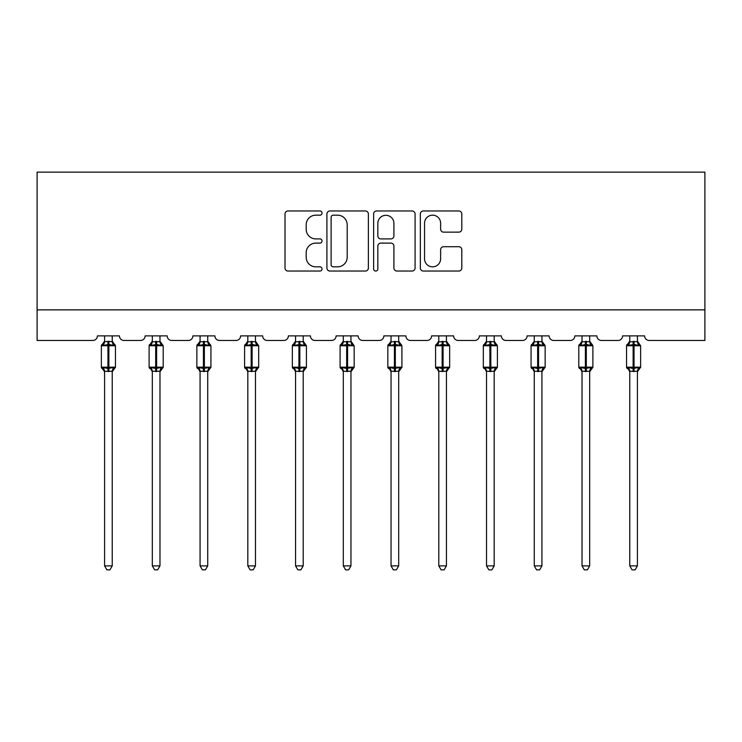 <?xml version="1.0" encoding="UTF-8"?>
<svg xmlns="http://www.w3.org/2000/svg" width="742" height="742" viewBox="0 0 742 742"><rect width="100%" height="100%" fill="white"/><g stroke="black" fill="none" stroke-linecap="round" stroke-linejoin="round"><path stroke-width="1.11" d="M322.037 213.065A2.105 2.105 0 0 0 319.932 210.969L288.017 210.969A3.005 3.005 0 0 0 285.011 213.965L285.011 268.038A3.005 3.005 0 0 0 288.017 271.043L319.932 271.043A2.105 2.105 0 0 0 322.037 268.947A2.105 2.105 0 0 0 319.932 266.842L315.804 266.842A9.609 9.609 0 0 1 306.186 257.224L306.186 252.725A9.609 9.609 0 0 1 315.804 243.107L319.932 243.107A2.105 2.105 0 0 0 322.037 241.002A2.105 2.105 0 0 0 319.932 238.905L315.804 238.905A9.609 9.609 0 0 1 306.186 229.287L306.186 224.78A9.609 9.609 0 0 1 315.804 215.171L319.932 215.171A2.105 2.105 0 0 0 322.037 213.065M458.797 232.144A3.005 3.005 0 0 0 461.802 229.139L461.802 213.965A3.005 3.005 0 0 0 458.797 210.969L423.348 210.969A3.005 3.005 0 0 0 420.343 213.965L420.343 268.038A3.005 3.005 0 0 0 423.348 271.043L458.797 271.043A3.005 3.005 0 0 0 461.802 268.038L461.802 249.72A3.005 3.005 0 0 0 458.797 246.715L443.623 246.715A3.005 3.005 0 0 0 440.618 249.72L440.618 258.8A8.032 8.032 0 0 1 432.586 266.842A8.032 8.032 0 0 1 424.545 258.8L424.545 223.203A8.032 8.032 0 0 1 432.586 215.171A8.032 8.032 0 0 1 440.618 223.203L440.618 229.139A3.005 3.005 0 0 0 443.623 232.144L458.797 232.144M704.9 309.868L704.9 172.144L37.1 172.144L37.1 340.476L92.796 340.476A4.591 4.591 0 0 0 97.388 335.885L119.425 335.885A4.591 4.591 0 0 0 124.016 340.476L140.544 340.476A4.591 4.591 0 0 0 145.135 335.885L167.173 335.885A4.591 4.591 0 0 0 171.764 340.476L188.292 340.476A4.591 4.591 0 0 0 192.883 335.885L214.911 335.885A4.591 4.591 0 0 0 219.502 340.476L236.03 340.476A4.591 4.591 0 0 0 240.621 335.885L262.659 335.885A4.591 4.591 0 0 0 267.25 340.476L283.778 340.476A4.591 4.591 0 0 0 288.369 335.885L310.406 335.885A4.591 4.591 0 0 0 314.998 340.476L331.516 340.476A4.591 4.591 0 0 0 336.107 335.885L358.145 335.885A4.591 4.591 0 0 0 362.736 340.476L379.264 340.476A4.591 4.591 0 0 0 383.855 335.885L405.893 335.885A4.591 4.591 0 0 0 410.484 340.476L427.002 340.476A4.591 4.591 0 0 0 431.594 335.885L453.631 335.885A4.591 4.591 0 0 0 458.222 340.476L474.75 340.476A4.591 4.591 0 0 0 479.341 335.885L501.379 335.885A4.591 4.591 0 0 0 505.97 340.476L522.498 340.476A4.591 4.591 0 0 0 527.089 335.885L549.117 335.885A4.591 4.591 0 0 0 553.708 340.476L570.236 340.476A4.591 4.591 0 0 0 574.827 335.885L596.865 335.885A4.591 4.591 0 0 0 601.456 340.476L617.984 340.476A4.591 4.591 0 0 0 622.575 335.885L644.612 335.885A4.591 4.591 0 0 0 649.204 340.476L704.9 340.476L704.9 309.868L37.1 309.868M368.375 213.965A3.005 3.005 0 0 0 365.37 210.969L329.921 210.969A3.005 3.005 0 0 0 326.916 213.965L326.916 268.038A3.005 3.005 0 0 0 329.921 271.043L365.37 271.043A3.005 3.005 0 0 0 368.375 268.038L368.375 213.965M376.63 210.969L412.079 210.969A3.005 3.005 0 0 1 415.084 213.965L415.084 268.038A3.005 3.005 0 0 1 412.079 271.043L396.914 271.043A3.005 3.005 0 0 1 393.909 268.038L393.909 246.112A3.005 3.005 0 0 0 390.904 243.107L380.841 243.107A3.005 3.005 0 0 0 377.836 246.112L377.836 268.947A2.105 2.105 0 0 1 375.73 271.043A2.105 2.105 0 0 1 373.625 268.947L373.625 213.965A3.005 3.005 0 0 1 376.63 210.969M333.223 215.171A2.105 2.105 0 0 0 331.118 217.276L331.118 264.736A2.105 2.105 0 0 0 333.223 266.842L337.582 266.842A9.609 9.609 0 0 0 347.191 257.224L347.191 224.78A9.609 9.609 0 0 0 337.582 215.171L333.223 215.171M393.909 223.361A8.032 8.032 0 0 0 385.868 215.319A8.032 8.032 0 0 0 377.836 223.361L377.836 235.9A3.005 3.005 0 0 0 380.841 238.905L390.904 238.905A3.005 3.005 0 0 0 393.909 235.9L393.909 223.361M112.237 335.885L112.237 341.663A3.367 3.209 180 0 0 113.999 344.464L113.35 345.447L108.87 344.371L103.472 345.447L102.377 344.316A1.53 1.53 0 0 0 101.366 345.753L101.366 367.179A1.53 1.53 0 0 0 102.377 368.607L103.472 367.476L107.952 368.551L113.35 367.476L113.999 368.459A3.367 3.209 -0 0 0 112.237 371.288L104.585 371.26A3.367 3.209 -0 0 0 102.813 368.459L102.813 368.459M104.585 335.885L104.585 341.802L107.952 341.348L107.952 367.179L115.446 367.179L115.446 345.753L101.366 345.753L101.366 367.179L107.952 367.179L107.952 371.575M112.237 371.288L112.237 565.877L104.585 565.877L104.585 371.26M107.952 341.348L112.237 341.663M103.472 345.447L104.585 341.802M112.237 341.802L113.35 345.447M103.472 367.476L104.585 371.13M113.35 367.476L112.237 371.13M112.237 565.877L109.937 569.856L106.885 569.856L104.585 565.877M115.446 345.753L114.444 344.316A1.53 1.53 0 0 1 114.889 344.566M112.237 371.77L115.446 367.179A1.53 1.53 0 0 1 115.362 367.67M159.975 335.885L159.975 341.663A3.367 3.209 180 0 0 161.747 344.464L161.088 345.447L156.608 344.371L151.22 345.447L150.116 344.316A1.53 1.53 0 0 0 149.114 345.753L149.114 367.179A1.53 1.53 0 0 0 150.116 368.607L149.114 367.179L163.194 367.179A1.53 1.53 0 0 1 163.11 367.67M159.975 371.288L152.323 371.26A3.367 3.209 -0 0 0 150.561 368.459L151.22 367.476L155.69 368.551L161.088 367.476L161.747 368.459A3.367 3.209 -0 0 0 159.975 371.288L159.975 565.877L157.684 569.856L154.624 569.856L152.323 565.877L152.323 371.26M207.723 335.885L207.723 341.663A3.367 3.209 180 0 0 209.494 344.464L208.836 345.447L204.356 344.371L198.958 345.447L197.864 344.316A1.53 1.53 0 0 0 196.862 345.753L196.862 367.179A1.53 1.53 0 0 0 197.864 368.607L196.862 367.179L210.932 367.179L210.932 345.753L209.93 344.316A1.53 1.53 0 0 1 210.376 344.566M207.723 371.77L210.932 367.179A1.53 1.53 0 0 1 210.849 367.67M207.723 371.288L200.071 371.26A3.367 3.209 -0 0 0 198.299 368.459L198.958 367.476L203.438 368.551L208.836 367.476L209.494 368.459A3.367 3.209 -0 0 0 207.723 371.288L207.723 565.877L205.423 569.856L202.371 569.856L200.071 565.877L200.071 371.26M152.323 371.77L150.561 368.459M159.975 371.77L163.194 367.179L163.194 345.753L149.114 345.753L152.323 341.153M152.323 565.877L159.975 565.877M152.323 335.885L152.323 341.802L159.975 341.663M151.22 345.447L152.323 341.802M159.984 341.802L161.088 345.447M151.22 367.476L152.323 371.13M161.088 367.476L159.984 371.13M200.071 371.77L198.299 368.459M200.071 565.877L207.723 565.877M200.071 335.885L200.071 341.802L207.723 341.663M198.958 345.447L200.071 341.802M207.723 341.802L208.836 345.447M198.958 367.476L200.071 371.13M208.836 367.476L207.723 371.13M255.471 335.885L255.471 341.663A3.367 3.209 180 0 0 257.233 344.464L256.574 345.447L252.104 344.371L246.706 345.447L245.602 344.316A1.53 1.53 0 0 0 244.6 345.753L244.6 367.179A1.53 1.53 0 0 0 245.602 368.607L244.6 367.179L258.68 367.179A1.53 1.53 0 0 1 258.596 367.67M255.471 371.288L247.819 371.26A3.367 3.209 -0 0 0 246.047 368.459L246.706 367.476L251.186 368.551L256.574 367.476L257.233 368.459A3.367 3.209 -0 0 0 255.471 371.288L255.471 565.877L253.17 569.856L250.11 569.856L247.819 565.877L247.819 371.26M303.209 335.885L303.209 341.663A3.367 3.209 180 0 0 304.981 344.464L304.322 345.447L299.842 344.371L294.444 345.447L293.35 344.316A1.53 1.53 0 0 0 292.348 345.753L292.348 367.179A1.53 1.53 0 0 0 293.35 368.607L292.348 367.179L306.427 367.179A1.53 1.53 0 0 1 306.344 367.67M303.209 371.288L295.557 371.26A3.367 3.209 -0 0 0 293.795 368.459L294.444 367.476L298.924 368.551L304.322 367.476L304.981 368.459A3.367 3.209 -0 0 0 303.209 371.288L303.209 565.877L300.909 569.856L297.857 569.856L295.557 565.877L295.557 371.26M247.819 371.77L246.047 368.459M255.471 371.77L258.68 367.179L258.68 345.753L244.6 345.753L247.819 341.153M247.819 565.877L255.471 565.877M247.819 335.885L247.809 341.802L255.471 341.663M246.706 345.447L247.809 341.802M255.471 341.802L256.574 345.447M246.706 367.476L247.809 371.13M256.574 367.476L255.471 371.13M295.557 371.77L293.795 368.459M303.209 371.77L306.427 367.179L306.427 345.753L292.348 345.753L295.557 341.153M295.557 565.877L303.209 565.877M295.557 335.885L295.557 341.802L303.209 341.663M294.444 345.447L295.557 341.802M303.209 341.802L304.322 345.447M294.444 367.476L295.557 371.13M304.322 367.476L303.209 371.13M350.957 335.885L350.957 341.663A3.367 3.209 180 0 0 352.719 344.464L352.06 345.447L347.59 344.371L342.192 345.447L341.097 344.316A1.53 1.53 0 0 0 340.086 345.753L340.086 367.179A1.53 1.53 0 0 0 341.097 368.607L340.086 367.179L354.166 367.179A1.53 1.53 0 0 1 354.082 367.67M350.957 371.288L343.305 371.26A3.367 3.209 -0 0 0 341.533 368.459L342.192 367.476L346.672 368.551L352.06 367.476L352.719 368.459A3.367 3.209 -0 0 0 350.957 371.288L350.957 565.877L348.657 569.856L345.596 569.856L343.305 565.877L343.305 371.26M343.305 371.77L341.533 368.459M350.957 371.77L354.166 367.179L354.166 345.753L340.086 345.753L343.305 341.153M343.305 565.877L350.957 565.877M343.305 335.885L343.296 341.802L350.957 341.663M342.192 345.447L343.296 341.802M350.957 341.802L352.06 345.447M342.192 367.476L343.296 371.13M352.06 367.476L350.957 371.13M398.695 335.885L398.695 341.663A3.367 3.209 180 0 0 400.467 344.464L399.808 345.447L395.328 344.371L389.94 345.447L388.836 344.316A1.53 1.53 0 0 0 387.834 345.753L387.834 367.179A1.53 1.53 0 0 0 388.836 368.607L387.834 367.179L401.914 367.179L401.914 345.753L400.903 344.316A1.53 1.53 0 0 1 401.348 344.566M398.695 371.77L401.914 367.179A1.53 1.53 0 0 1 401.83 367.67M398.695 371.288L391.043 371.26A3.367 3.209 -0 0 0 389.281 368.459L389.94 367.476L394.41 368.551L399.808 367.476L400.467 368.459A3.367 3.209 -0 0 0 398.695 371.288L398.695 565.877L396.404 569.856L393.343 569.856L391.043 565.877L391.043 371.26M391.043 371.77L389.281 368.459M391.043 565.877L398.695 565.877M391.043 335.885L391.043 341.802L398.695 341.663M389.94 345.447L391.043 341.802M398.704 341.802L399.808 345.447M389.94 367.476L391.043 371.13M399.808 367.476L398.704 371.13M446.443 335.885L446.443 341.663A3.367 3.209 180 0 0 448.205 344.464L447.556 345.447L443.076 344.371L437.678 345.447L436.584 344.316A1.53 1.53 0 0 0 435.573 345.753L435.573 367.179A1.53 1.53 0 0 0 436.584 368.607L435.573 367.179L449.652 367.179L449.652 345.753L448.65 344.316A1.53 1.53 0 0 1 449.095 344.566M446.443 371.77L449.652 367.179A1.53 1.53 0 0 1 449.569 367.67M446.443 371.288L438.791 371.26A3.367 3.209 -0 0 0 437.019 368.459L437.678 367.476L442.158 368.551L447.556 367.476L448.205 368.459A3.367 3.209 -0 0 0 446.443 371.288L446.443 565.877L444.143 569.856L441.091 569.856L438.791 565.877L438.791 371.26M438.791 371.77L437.019 368.459M438.791 565.877L446.443 565.877M438.791 335.885L438.791 341.802L446.443 341.663M437.678 345.447L438.791 341.802M446.443 341.802L447.556 345.447M437.678 367.476L438.791 371.13M447.556 367.476L446.443 371.13M494.181 335.885L494.181 341.663A3.367 3.209 180 0 0 495.953 344.464L495.294 345.447L490.814 344.371L485.426 345.447L484.322 344.316A1.53 1.53 0 0 0 483.32 345.753L483.32 367.179A1.53 1.53 0 0 0 484.322 368.607L483.32 367.179L497.4 367.179L497.4 345.753L496.398 344.316A1.53 1.53 0 0 1 496.834 344.566M494.181 371.77L497.4 367.179A1.53 1.53 0 0 1 497.316 367.67M494.181 371.288L486.529 371.26A3.367 3.209 -0 0 0 484.767 368.459L485.426 367.476L489.896 368.551L495.294 367.476L495.953 368.459A3.367 3.209 -0 0 0 494.181 371.288L494.181 565.877L491.89 569.856L488.83 569.856L486.529 565.877L486.529 371.26M486.529 371.77L484.767 368.459M486.529 565.877L494.181 565.877M486.529 335.885L486.529 341.802L494.181 341.663M485.426 345.447L486.529 341.802M494.191 341.802L495.294 345.447M485.426 367.476L486.529 371.13M495.294 367.476L494.191 371.13M541.929 335.885L541.929 341.663A3.367 3.209 180 0 0 543.701 344.464L543.042 345.447L538.562 344.371L533.164 345.447L532.07 344.316A1.53 1.53 0 0 0 531.068 345.753L531.068 367.179A1.53 1.53 0 0 0 532.07 368.607L531.068 367.179L545.138 367.179L545.138 345.753L544.136 344.316A1.53 1.53 0 0 1 544.582 344.566M541.929 371.77L545.138 367.179A1.53 1.53 0 0 1 545.055 367.67M541.929 371.288L534.277 371.26A3.367 3.209 -0 0 0 532.506 368.459L533.164 367.476L537.644 368.551L543.042 367.476L543.701 368.459A3.367 3.209 -0 0 0 541.929 371.288L541.929 565.877L539.629 569.856L536.577 569.856L534.277 565.877L534.277 371.26M534.277 371.77L532.506 368.459M534.277 565.877L541.929 565.877M534.277 335.885L534.277 341.802L541.929 341.663M533.164 345.447L534.277 341.802M541.929 341.802L543.042 345.447M533.164 367.476L534.277 371.13M543.042 367.476L541.929 371.13M589.677 335.885L589.677 341.663A3.367 3.209 180 0 0 591.439 344.464L590.78 345.447L586.31 344.371L580.912 345.447L579.808 344.316A1.53 1.53 0 0 0 578.806 345.753L578.806 367.179A1.53 1.53 0 0 0 579.808 368.607L578.806 367.179L592.886 367.179L592.886 345.753L591.884 344.316A1.53 1.53 0 0 1 592.32 344.566M589.677 371.77L592.886 367.179A1.53 1.53 0 0 1 592.802 367.67M589.677 371.288L582.025 371.26A3.367 3.209 -0 0 0 580.253 368.459L580.912 367.476L585.392 368.551L590.78 367.476L591.439 368.459A3.367 3.209 -0 0 0 589.677 371.288L589.677 565.877L587.376 569.856L584.316 569.856L582.025 565.877L582.025 371.26M582.025 371.77L580.253 368.459M582.025 565.877L589.677 565.877M582.025 335.885L582.016 341.802L589.677 341.663M580.912 345.447L582.016 341.802M589.677 341.802L590.78 345.447M580.912 367.476L582.016 371.13M590.78 367.476L589.677 371.13M637.415 335.885L637.415 341.663A3.367 3.209 180 0 0 639.187 344.464L638.528 345.447L634.048 344.371L628.65 345.447L627.556 344.316A1.53 1.53 0 0 0 626.554 345.753L626.554 367.179A1.53 1.53 0 0 0 627.556 368.607L626.554 367.179L640.634 367.179A1.53 1.53 0 0 1 640.55 367.67M637.415 371.288L629.763 371.26A3.367 3.209 -0 0 0 628.001 368.459L628.65 367.476L633.13 368.551L638.528 367.476L639.187 368.459A3.367 3.209 -0 0 0 637.415 371.288L637.415 565.877L635.115 569.856L632.063 569.856L629.763 565.877L629.763 371.26M629.763 371.77L628.001 368.459M637.415 371.77L640.634 367.179L640.634 345.753L626.554 345.753L629.763 341.153M629.763 565.877L637.415 565.877M629.763 335.885L629.763 341.802L637.415 341.663M628.65 345.447L629.763 341.802M637.415 341.802L638.528 345.447M628.65 367.476L629.763 371.13M638.528 367.476L637.415 371.13M108.87 371.575L108.87 341.348M102.813 344.464A3.367 3.209 180 0 0 104.585 341.645M155.69 341.348L155.69 371.575M156.608 371.575L156.608 341.348M150.561 344.464A3.367 3.209 180 0 0 152.323 341.645M203.438 341.348L203.438 345.753L196.862 345.753L200.071 341.153M210.932 345.753L203.438 345.753L203.438 371.575M204.356 371.575L204.356 341.348M198.299 344.464A3.367 3.209 180 0 0 200.071 341.645M251.186 341.348L251.186 371.575M252.104 371.575L252.104 341.348M246.047 344.464A3.367 3.209 180 0 0 247.819 341.645M298.924 341.348L298.924 371.575M299.842 371.575L299.842 341.348M293.795 344.464A3.367 3.209 180 0 0 295.557 341.645M346.672 341.348L346.672 371.575M347.59 371.575L347.59 341.348M341.533 344.464A3.367 3.209 180 0 0 343.305 341.645M394.41 341.348L394.41 345.753L387.834 345.753L391.043 341.153M401.914 345.753L394.41 345.753L394.41 371.575M395.328 371.575L395.328 341.348M389.281 344.464A3.367 3.209 180 0 0 391.043 341.645M442.158 341.348L442.158 345.753L435.573 345.753L438.791 341.153M449.652 345.753L442.158 345.753L442.158 371.575M443.076 371.575L443.076 341.348M437.019 344.464A3.367 3.209 180 0 0 438.791 341.645M489.896 341.348L489.896 345.753L483.32 345.753L486.529 341.153M497.4 345.753L489.896 345.753L489.896 371.575M490.814 371.575L490.814 341.348M484.767 344.464A3.367 3.209 180 0 0 486.529 341.645M537.644 341.348L537.644 345.753L531.068 345.753L534.277 341.153M545.138 345.753L537.644 345.753L537.644 371.575M538.562 371.575L538.562 341.348M532.506 344.464A3.367 3.209 180 0 0 534.277 341.645M585.392 341.348L585.392 345.753L578.806 345.753L582.025 341.153M592.886 345.753L585.392 345.753L585.392 371.575M586.31 371.575L586.31 341.348M580.253 344.464A3.367 3.209 180 0 0 582.025 341.645M633.13 341.348L633.13 371.575M634.048 371.575L634.048 341.348M628.001 344.464A3.367 3.209 180 0 0 629.763 341.645M101.366 345.753L104.585 341.153M114.444 344.316L112.237 341.153M101.366 367.179L104.585 371.77M149.114 367.179L149.114 345.753M159.975 341.153L163.194 345.753M196.862 367.179L196.862 345.753M209.93 344.316L207.723 341.153M244.6 367.179L244.6 345.753M255.471 341.153L258.68 345.753M292.348 367.179L292.348 345.753M303.209 341.153L306.427 345.753M340.086 367.179L340.086 345.753M350.957 341.153L354.166 345.753M387.834 367.179L387.834 345.753M400.903 344.316L398.695 341.153M435.573 367.179L435.573 345.753M448.65 344.316L446.443 341.153M483.32 367.179L483.32 345.753M496.398 344.316L494.181 341.153M531.068 367.179L531.068 345.753M544.136 344.316L541.929 341.153M578.806 367.179L578.806 345.753M591.884 344.316L589.677 341.153M637.415 341.153L640.634 345.753"/></g></svg>
